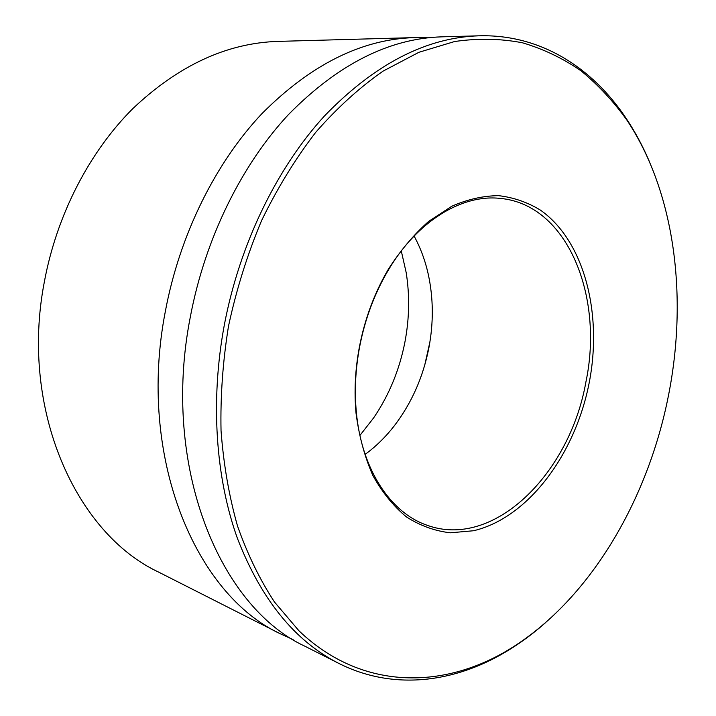 <?xml version="1.0" encoding="UTF-8"?>
<svg xmlns="http://www.w3.org/2000/svg" width="716" height="716" viewBox="0 0 716 716"><rect width="100%" height="100%" fill="white"/><g stroke="black" fill="none" stroke-linecap="round" stroke-linejoin="round"><path stroke-width="1.07" d="M359.656 346.669C365.062 318.889 374.54 293.497 388.099 270.496C417.168 221.029 461.856 194.215 499.929 198.368C567.367 204.158 604.161 296.254 585.84 382.308C569.721 473.545 493.646 550.004 426.664 525.097C390.471 512.602 361.508 469.266 356.344 412.13C354.357 390.811 355.458 368.991 359.656 346.669M359.432 346.777C364.936 318.477 374.593 292.62 388.394 269.198C400.45 250.466 413.875 234.535 428.669 221.387L451.733 206.28C467.575 199.325 483.202 195.781 498.622 195.665C513.64 197.446 527.602 202.279 540.508 210.173C584.498 241.149 602.72 313.859 589.161 382.944C575.216 454.347 528.113 517.999 473.5 530.753L450.364 532.793C435.024 531.048 420.462 525.821 406.679 517.104C393.63 506.418 382.362 492.554 372.884 475.54C364.695 456.924 359.083 436.223 356.058 413.418C354.035 391.724 355.163 369.501 359.432 346.777M414.09 236.038C420.382 247.584 425.071 260.159 428.15 273.772C433.431 297.793 433.663 322.495 428.875 347.878C423.058 377.404 411.423 403.538 393.961 426.262C385.36 437.252 375.757 446.632 365.124 454.383M429.904 342.024L424.686 365.294M545.887 622.365C533.357 633.49 520.219 643.192 506.454 651.462C454.186 682.894 393.03 690.797 338.596 663.293L305.195 646.36C219.579 607.132 160.984 466.456 190.277 317.17C205.044 238.714 241.489 164.957 288.459 114.578C337.889 64.351 389.021 38.44 441.861 36.838L479.29 35.8C540.258 34.171 592.186 67.42 626.026 118.167C634.94 131.52 642.682 145.903 649.269 161.315M338.596 663.293C294.768 641.026 261.018 599.337 237.354 538.199C215.632 477.644 210.244 400.87 224.251 325.341C239.565 244.281 276.824 167.983 324.491 115.938C374.647 64.1 426.253 37.384 479.29 35.8M668.484 395.438C647.694 501.37 588.624 601.61 508.047 650.083C441.62 689.902 360.649 689.839 298.966 630.805L274.532 602.075C259.872 579.745 247.539 554.408 237.533 526.063C229.066 496.233 223.571 464.451 221.038 430.728C220.331 396.288 222.819 361.437 228.502 326.156C236.37 289.559 247.396 254.368 261.582 220.591C277.361 188.138 295.422 158.701 315.765 132.272C337.084 107.928 359.53 87.54 383.096 71.108L418.878 52.304L454.642 41.519C478.181 38.136 500.815 38.575 522.555 42.817C543.569 49.055 563.089 58.417 581.123 70.911C598.191 84.953 613.442 101.35 626.885 120.091C675.161 192.452 687.969 297.364 668.484 395.438M401.282 250.949L406.196 272.644C409.794 295.44 409.382 318.53 404.943 341.935C399.51 369.814 389.074 395.134 373.627 417.902L359.924 435.426M293.113 639.603L280.547 633.884L158.737 572.165C76.048 533.536 19.583 409.677 44.311 282.05C56.761 214.818 89.411 151.926 132.773 108.662C178.427 65.46 226.748 43.05 277.745 41.403L414.242 37.608L428.052 37.796M280.547 633.884C195.262 594.656 136.881 456.763 165.387 311.174C179.752 234.642 215.579 162.747 262.002 113.567C310.869 64.547 361.616 39.228 414.242 37.608M388.099 270.496L388.394 269.198M508.047 650.083L506.454 651.462M626.885 120.091L626.026 118.167M356.344 412.13L356.058 413.418"/></g></svg>

